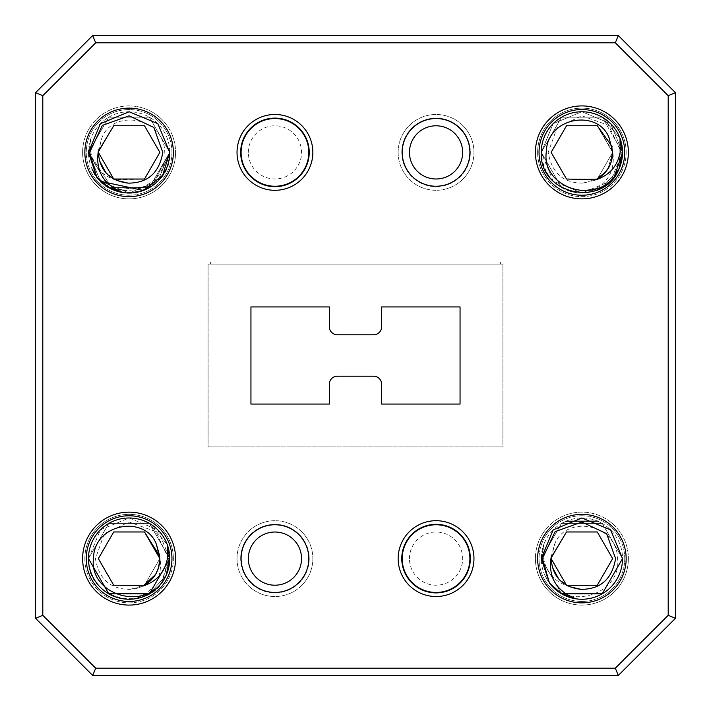 <?xml version="1.0" encoding="UTF-8"?>
<svg xmlns="http://www.w3.org/2000/svg" width="711" height="711" viewBox="0 0 711 711"><rect width="100%" height="100%" fill="white"/><g stroke="black" fill="none" stroke-linecap="round" stroke-linejoin="round"><path stroke-width="0.53" stroke-dasharray="3.56 2.67" d="M82.627 558.615A46.482 46.482 0 0 0 129.109 605.088A46.482 46.482 0 0 0 175.581 558.615A46.482 46.482 0 0 0 129.109 512.133A46.482 46.482 0 0 0 82.627 558.615M171.955 558.615A42.847 42.847 0 0 1 129.109 601.462A42.847 42.847 0 0 1 86.253 558.615A42.847 42.847 0 0 1 129.109 515.759A42.847 42.847 0 0 1 171.955 558.615M398.151 558.615A37.905 37.905 0 0 0 436.056 596.52A37.905 37.905 0 0 0 473.97 558.615A37.905 37.905 0 0 0 436.056 520.701A37.905 37.905 0 0 0 398.151 558.615M470.335 558.615A34.279 34.279 0 0 1 436.056 592.894A34.279 34.279 0 0 1 401.777 558.615A34.279 34.279 0 0 1 436.056 524.327A34.279 34.279 0 0 1 470.335 558.615M237.03 152.385A37.905 37.905 0 0 0 274.944 190.299A37.905 37.905 0 0 0 312.849 152.385A37.905 37.905 0 0 0 274.944 114.48A37.905 37.905 0 0 0 237.03 152.385M309.223 152.385A34.279 34.279 0 0 1 274.944 186.673A34.279 34.279 0 0 1 240.665 152.385A34.279 34.279 0 0 1 274.944 118.106A34.279 34.279 0 0 1 309.223 152.385M535.419 152.385A46.482 46.482 0 0 0 581.891 198.867A46.482 46.482 0 0 0 628.373 152.385A46.482 46.482 0 0 0 581.891 105.912A46.482 46.482 0 0 0 535.419 152.385M624.747 152.385A42.847 42.847 0 0 1 581.891 195.241A42.847 42.847 0 0 1 539.045 152.385A42.847 42.847 0 0 1 581.891 109.538A42.847 42.847 0 0 1 624.747 152.385M248.343 152.385A26.591 26.591 0 0 1 274.944 125.794A26.591 26.591 0 0 1 301.535 152.385A26.591 26.591 0 0 1 274.944 178.985A26.591 26.591 0 0 1 248.343 152.385M308.796 152.385A33.852 33.852 0 0 0 274.944 118.541A33.852 33.852 0 0 0 241.091 152.385A33.852 33.852 0 0 1 274.944 118.541A33.852 33.852 0 0 1 308.796 152.385A33.852 33.852 0 0 0 274.944 118.541A33.852 33.852 0 0 0 241.091 152.385A33.852 33.852 0 0 0 274.944 186.238A33.852 33.852 0 0 0 308.796 152.385A33.852 33.852 0 0 1 274.944 186.238A33.852 33.852 0 0 1 241.091 152.385A33.852 33.852 0 0 0 274.944 186.238A33.852 33.852 0 0 0 308.796 152.385M409.465 558.615A26.591 26.591 0 0 1 436.056 532.015A26.591 26.591 0 0 1 462.657 558.615A26.591 26.591 0 0 1 436.056 585.206A26.591 26.591 0 0 1 409.465 558.615M469.909 558.615A33.852 33.852 0 0 0 436.056 524.762A33.852 33.852 0 0 0 402.204 558.615A33.852 33.852 0 0 1 436.056 524.762A33.852 33.852 0 0 1 469.909 558.615A33.852 33.852 0 0 0 436.056 524.762A33.852 33.852 0 0 0 402.204 558.615A33.852 33.852 0 0 0 436.056 592.459A33.852 33.852 0 0 0 469.909 558.615A33.852 33.852 0 0 1 436.056 592.459A33.852 33.852 0 0 1 402.204 558.615A33.852 33.852 0 0 0 436.056 592.459A33.852 33.852 0 0 0 469.909 558.615M469.909 152.385A33.852 33.852 0 0 0 436.056 118.541A33.852 33.852 0 0 0 402.204 152.385A33.852 33.852 0 0 1 436.056 118.541A33.852 33.852 0 0 1 469.909 152.385A33.852 33.852 0 0 1 436.056 186.238A33.852 33.852 0 0 1 402.204 152.385A33.852 33.852 0 0 1 436.056 118.541A33.852 33.852 0 0 1 469.909 152.385A33.852 33.852 0 0 1 436.056 186.238A33.852 33.852 0 0 1 402.204 152.385A33.852 33.852 0 0 0 436.056 186.238A33.852 33.852 0 0 0 469.909 152.385M308.796 558.615A33.852 33.852 0 0 0 274.944 524.762A33.852 33.852 0 0 0 241.091 558.615A33.852 33.852 0 0 1 274.944 524.762A33.852 33.852 0 0 1 308.796 558.615A33.852 33.852 0 0 1 274.944 592.459A33.852 33.852 0 0 1 241.091 558.615A33.852 33.852 0 0 1 274.944 524.762A33.852 33.852 0 0 1 308.796 558.615A33.852 33.852 0 0 1 274.944 592.459A33.852 33.852 0 0 1 241.091 558.615A33.852 33.852 0 0 0 274.944 592.459A33.852 33.852 0 0 0 308.796 558.615M82.627 152.385A46.482 46.482 0 0 0 129.109 198.867A46.482 46.482 0 0 0 175.581 152.385A46.482 46.482 0 0 1 129.109 198.867A46.482 46.482 0 0 1 82.627 152.385A46.482 46.482 0 0 1 129.109 105.912A46.482 46.482 0 0 1 175.581 152.385A46.482 46.482 0 0 0 129.109 105.912A46.482 46.482 0 0 0 82.627 152.385M171.955 152.385A42.847 42.847 0 0 1 129.109 195.241A42.847 42.847 0 0 1 86.253 152.385A42.847 42.847 0 0 0 129.109 195.241A42.847 42.847 0 0 0 171.955 152.385A42.847 42.847 0 0 0 129.109 109.538A42.847 42.847 0 0 0 86.253 152.385A42.847 42.847 0 0 1 129.109 109.538A42.847 42.847 0 0 1 171.955 152.385M398.151 152.385A37.905 37.905 0 0 0 436.056 190.299A37.905 37.905 0 0 0 473.97 152.385A37.905 37.905 0 0 1 436.056 190.299A37.905 37.905 0 0 1 398.151 152.385A37.905 37.905 0 0 1 436.056 114.48A37.905 37.905 0 0 1 473.97 152.385A37.905 37.905 0 0 0 436.056 114.48A37.905 37.905 0 0 0 398.151 152.385M470.335 152.385A34.279 34.279 0 0 1 436.056 186.673A34.279 34.279 0 0 1 401.777 152.385A34.279 34.279 0 0 0 436.056 186.673A34.279 34.279 0 0 0 470.335 152.385A34.279 34.279 0 0 0 436.056 118.106A34.279 34.279 0 0 0 401.777 152.385A34.279 34.279 0 0 1 436.056 118.106A34.279 34.279 0 0 1 470.335 152.385M535.419 558.615A46.482 46.482 0 0 0 581.891 605.088A46.482 46.482 0 0 0 628.373 558.615A46.482 46.482 0 0 1 581.891 605.088A46.482 46.482 0 0 1 535.419 558.615A46.482 46.482 0 0 1 581.891 512.133A46.482 46.482 0 0 1 628.373 558.615A46.482 46.482 0 0 0 581.891 512.133A46.482 46.482 0 0 0 535.419 558.615M624.747 558.615A42.847 42.847 0 0 1 581.891 601.462A42.847 42.847 0 0 1 539.045 558.615A42.847 42.847 0 0 0 581.891 601.462A42.847 42.847 0 0 0 624.747 558.615A42.847 42.847 0 0 0 581.891 515.759A42.847 42.847 0 0 0 539.045 558.615A42.847 42.847 0 0 1 581.891 515.759A42.847 42.847 0 0 1 624.747 558.615M237.03 558.615A37.905 37.905 0 0 0 274.944 596.52A37.905 37.905 0 0 0 312.849 558.615A37.905 37.905 0 0 1 274.944 596.52A37.905 37.905 0 0 1 237.03 558.615A37.905 37.905 0 0 1 274.944 520.701A37.905 37.905 0 0 1 312.849 558.615A37.905 37.905 0 0 0 274.944 520.701A37.905 37.905 0 0 0 237.03 558.615M309.223 558.615A34.279 34.279 0 0 1 274.944 592.894A34.279 34.279 0 0 1 240.665 558.615A34.279 34.279 0 0 0 274.944 592.894A34.279 34.279 0 0 0 309.223 558.615A34.279 34.279 0 0 0 274.944 524.327A34.279 34.279 0 0 0 240.665 558.615A34.279 34.279 0 0 1 274.944 524.327A34.279 34.279 0 0 1 309.223 558.615M137.365 588.237L130.006 589.357C110.445 589.339 98.918 579.092 95.416 558.615L104.375 533.659L129.109 522.043L155.86 531.615L168.56 558.615L161.53 583.1A40.634 40.634 0 0 1 135.152 598.795C154.198 591.232 162.508 577.839 160.082 558.615L159.851 557.575L159.868 558.615M158.651 567.165L155.487 574.417M151.274 579.936L150.199 580.994M144.075 585.482L143.249 585.926M142.991 586.06L141.88 586.593M141.845 586.611L137.454 588.219M594.636 180.381L582.798 183.136C563.236 183.109 551.7 172.862 548.199 152.385L557.166 127.438L581.891 115.813L608.652 125.385L621.343 152.385L614.322 176.879A40.634 40.634 0 0 1 587.944 192.574C606.99 185.011 615.291 171.618 612.864 152.385L612.633 151.354L612.651 152.385M611.433 160.944L608.278 168.196M604.057 173.715L602.99 174.773M596.867 179.261L594.672 180.372M537.632 152.385A44.26 44.26 0 0 0 581.891 196.654A44.26 44.26 0 0 0 626.151 152.385A44.26 44.26 0 0 1 581.891 196.654A44.26 44.26 0 0 1 537.632 152.385A44.26 44.26 0 0 1 581.891 108.125A44.26 44.26 0 0 1 626.151 152.385A44.26 44.26 0 0 0 581.891 108.125A44.26 44.26 0 0 0 537.632 152.385M84.849 558.615A44.26 44.26 0 0 0 129.109 602.875A44.26 44.26 0 0 0 173.368 558.615A44.26 44.26 0 0 1 129.109 602.875A44.26 44.26 0 0 1 84.849 558.615A44.26 44.26 0 0 1 129.109 514.346A44.26 44.26 0 0 1 173.368 558.615A44.26 44.26 0 0 0 129.109 514.346A44.26 44.26 0 0 0 84.849 558.615M620.001 138.298L602.208 117.199L561.574 117.199L541.258 152.385L553.158 181.118L581.891 193.019L610.625 181.118L622.525 152.385L610.625 123.661L581.891 111.751L553.158 123.661L541.258 152.385L553.158 181.118L581.891 193.019L610.625 181.118L622.525 152.385L610.625 123.661L581.891 111.751L553.158 123.661L541.258 152.385L561.574 117.199L602.208 117.199L620.001 138.298L602.208 117.199L561.574 117.199L541.258 152.385L553.158 181.118L581.891 193.019L610.625 181.118L622.525 152.385L610.625 123.661L581.891 111.751L553.158 123.661L541.258 152.385L553.158 181.118L581.891 193.019L610.625 181.118L622.525 152.385L610.625 123.661L581.891 111.751L553.158 123.661L541.258 152.385L561.574 117.199L602.208 117.199L620.001 138.298L602.208 117.199L561.574 117.199L541.258 152.385L553.158 181.118L581.891 193.019L610.625 181.118L622.525 152.385L610.625 123.661L581.891 111.751L553.158 123.661L541.258 152.385L553.158 181.118L581.891 193.019L610.625 181.118L622.525 152.385L610.625 123.661L581.891 111.751L553.158 123.661L541.258 152.385L561.574 117.199L602.208 117.199L620.001 138.298L602.208 117.199L561.574 117.199L541.258 152.385C543.035 173.288 553.682 186.513 573.208 192.086C601.426 193.534 604.706 189.366 618.988 168.969L602.208 187.58L573.448 192.139L602.208 187.58L618.979 168.996M614.322 176.879L622.525 152.385L610.625 123.661L581.891 111.751L553.158 123.661L541.258 152.385A40.634 40.634 0 0 0 587.944 192.574C609.247 187.748 620.774 174.355 622.525 152.385L602.208 117.199L561.574 117.199L541.258 152.385L561.574 187.58L573.333 192.112L561.574 187.58L541.258 152.385L561.574 187.58L573.333 192.112L561.574 187.58L541.258 152.385L561.574 187.58L573.333 192.112L561.574 187.58L541.258 152.385L561.574 187.58L573.333 192.112M573.448 192.139L602.208 187.58L618.988 168.969L602.208 187.58L573.448 192.139L602.208 187.58L618.988 168.969L602.208 187.58L573.448 192.139L602.208 187.58L618.988 168.969M622.525 152.385L620.125 138.627M88.475 558.615L100.375 529.882L129.109 517.981L157.842 529.882L169.742 558.615L161.53 583.1L169.742 558.615C167.992 580.576 156.464 593.978 135.152 598.795A40.634 40.634 0 0 1 88.475 558.615C86.075 600.724 151.008 614.979 166.205 575.19L149.426 593.801L108.792 593.801L88.475 558.615L108.792 593.801L149.426 593.801L169.742 558.615L149.426 523.42L108.792 523.42L88.475 558.615L108.792 593.801L149.426 593.801L166.205 575.19L149.426 593.801L108.792 593.801L88.475 558.615L108.792 593.801L149.426 593.801L169.742 558.615L149.426 523.42L108.792 523.42L88.475 558.615L108.792 593.801L149.426 593.801L169.742 558.615L149.426 523.42L108.792 523.42L88.475 558.615L108.792 593.801L149.426 593.801L166.205 575.19L149.426 593.801L108.792 593.801L88.475 558.615L108.792 593.801L149.426 593.801L169.742 558.615L149.426 523.42L108.792 523.42L88.475 558.615L108.792 593.801L149.426 593.801L169.742 558.615L149.426 523.42L108.792 523.42L88.475 558.615L108.792 593.801L149.426 593.801L169.742 558.615L149.426 523.42L108.792 523.42L88.475 558.615L108.792 593.801L149.426 593.801L169.742 558.615L149.426 523.42L108.792 523.42L88.475 558.615L108.792 523.42L149.426 523.42L167.218 544.519L149.426 523.42L108.792 523.42L88.475 558.615L108.792 523.42L149.426 523.42L167.218 544.519L149.426 523.42L108.792 523.42L88.475 558.615L108.792 523.42L149.426 523.42L167.218 544.519L149.426 523.42L108.792 523.42L88.475 558.615L108.792 523.42L149.426 523.42L167.218 544.519M551.194 556.677L554.536 544.555C564.836 514.924 616.988 522.487 617.539 558.615C622.338 595.4 562.525 613.984 544.795 575.19A40.634 40.634 0 0 1 541.258 558.615L561.574 523.42L602.208 523.42L622.525 558.615L602.208 593.801L561.574 593.801L541.258 558.615L561.574 523.42L602.208 523.42L622.525 558.615L602.208 593.801L561.574 593.801L541.258 558.615L561.574 523.42L602.208 523.42L622.525 558.615L602.208 593.801L561.574 593.801L541.258 558.615L561.574 523.42L566.018 521.207L561.574 523.42L541.258 558.615L561.574 523.42L602.208 523.42L622.525 558.615L602.208 593.801L561.574 593.801L541.258 558.615L561.574 523.42L602.208 523.42L622.525 558.615L602.208 593.801L561.574 593.801L541.258 558.615L561.574 523.42L602.208 523.42L622.525 558.615L602.208 593.801L561.574 593.801L541.258 558.615L561.574 523.42L602.208 523.42L622.525 558.615L602.208 593.801L561.574 593.801L541.258 558.615L561.574 523.42L566.018 521.207L561.574 523.42L541.258 558.615L561.574 523.42L602.208 523.42L622.525 558.615L602.208 593.801L561.574 593.801L541.258 558.615L561.574 523.42L602.208 523.42L622.525 558.615A40.634 40.634 0 0 1 544.795 575.19L549.461 583.082L541.258 558.615L561.574 523.42L602.208 523.42L622.525 558.615L602.208 523.42L597.693 521.172L602.208 523.42L622.525 558.615L602.208 523.42L597.693 521.172L602.208 523.42L622.525 558.615A40.634 40.634 0 0 0 543.782 544.519L543.631 558.615C546.297 572.426 554.429 581.571 568.027 586.068L558.455 578.523M98.411 150.448L101.744 138.334C112.054 108.703 164.205 116.266 164.756 152.385C169.547 189.179 109.734 207.763 92.012 168.969A40.634 40.634 0 0 1 88.475 152.385L108.792 117.199L149.426 117.199L169.742 152.385L149.426 187.58L108.792 187.58L88.475 152.385L100.375 123.661L129.109 111.751L157.842 123.661L169.742 152.385L149.426 187.58L108.792 187.58L88.475 152.385L108.792 117.199L149.426 117.199L169.742 152.385L157.842 181.118L129.109 193.019L100.375 181.118L88.475 152.385L100.375 123.661L129.109 111.751L157.842 123.661L169.742 152.385L149.426 187.58L108.792 187.58L88.475 152.385L108.792 117.199L149.426 117.199L169.742 152.385L157.842 181.118L129.109 193.019L100.375 181.118L88.475 152.385L100.375 123.661L129.109 111.751L157.842 123.661L169.742 152.385L149.426 187.58L108.792 187.58L88.475 152.385L108.792 117.199L149.426 117.199L169.742 152.385L157.842 181.118L129.109 193.019L100.375 181.118L88.475 152.385L100.375 123.661L129.109 111.751L157.842 123.661L169.742 152.385L149.426 187.58L108.792 187.58L88.475 152.385L108.792 117.199L149.426 117.199L169.742 152.385L157.842 181.118L129.109 193.019L100.375 181.118L88.475 152.385L100.375 123.661L129.109 111.751L157.842 123.661L169.742 152.385L149.426 187.58L108.792 187.58L88.475 152.385L108.792 117.199L149.426 117.199L169.742 152.385L151.79 186.104L113.796 190.024L151.79 186.095L169.742 152.385L149.426 187.58L108.792 187.58L88.475 152.385L100.375 123.661L129.109 111.751L157.842 123.661L169.742 152.385L149.426 117.199L108.792 117.199L88.475 152.385L108.792 117.199L149.426 117.199L169.742 152.385C172.151 194.654 107.05 208.545 92.012 168.969M96.678 176.879L88.475 152.385L113.369 189.855L88.475 152.385L90.999 138.298L90.848 152.385C93.505 166.205 101.637 175.35 115.235 179.839L105.69 172.329M537.632 558.615A44.26 44.26 0 0 0 581.891 602.875A44.26 44.26 0 0 0 626.151 558.615A44.26 44.26 0 0 0 581.891 514.346A44.26 44.26 0 0 0 537.632 558.615M84.849 152.385A44.26 44.26 0 0 0 129.109 196.654A44.26 44.26 0 0 0 173.368 152.385A44.26 44.26 0 0 0 129.109 108.125A44.26 44.26 0 0 0 84.849 152.385M100.571 181.314L95.772 175.617M96.669 176.861L88.475 152.385A40.634 40.634 0 0 1 136.263 112.391A40.634 40.634 0 0 1 169.742 152.385M602.208 593.801L561.574 593.801L541.258 558.615L543.782 544.519A40.634 40.634 0 0 0 541.258 558.615L549.452 583.082L541.258 558.615L549.452 583.082L541.258 558.615L549.47 583.1L556.731 590.521M502.908 264.083L208.092 264.083L502.908 264.083L502.908 446.917L208.092 446.917L208.092 264.083L208.092 446.917L502.908 446.917L502.908 264.083M210.376 264.083L500.624 264.083L210.376 264.083L210.376 261.906L210.376 264.083M92.688 675.45L618.312 675.45L92.688 675.45L35.55 618.312L35.55 92.688L35.55 618.312L92.688 675.45L618.312 675.45L675.45 618.312L675.45 92.688L675.45 618.312L618.312 675.45L675.45 618.312L675.45 92.688L618.312 35.55L92.688 35.55L618.312 35.55L675.45 92.688L618.312 35.55L92.688 35.55L35.55 92.688L92.688 35.55L35.55 92.688L35.55 618.312L92.688 675.45L95.692 668.198L42.802 615.308L42.802 95.692L95.692 42.802L615.308 42.802L668.198 95.692L668.198 615.308L615.308 668.198L95.692 668.198M381.638 306.939L460.053 306.939L460.053 404.061L381.638 404.061L381.638 384.207A7.999 7.999 0 0 0 373.639 376.208L337.361 376.208A7.999 7.999 0 0 0 329.362 384.207L329.362 404.061L250.947 404.061L250.947 306.939L329.362 306.939L329.362 326.793A7.999 7.999 0 0 0 337.361 334.792L373.639 334.792A7.999 7.999 0 0 0 381.638 326.793L381.638 306.939M98.367 151.354L113.724 125.749L144.484 125.749L159.868 152.385L144.484 179.03L113.724 179.03L98.349 152.385L113.724 125.749L144.484 125.749L159.868 152.385L144.484 179.03L113.724 179.03L98.349 152.385L113.724 125.749L144.484 125.749L159.868 152.385L144.484 179.03L113.724 179.03L98.349 152.385L113.724 125.749L144.484 125.749L159.868 152.385L144.484 179.03L113.724 179.03L98.349 152.385L113.724 125.749L144.484 125.749L159.868 152.385L144.484 179.03L113.724 179.03L98.349 152.385L113.724 125.749L144.484 125.749L159.868 152.385L144.484 179.03L113.724 179.03L98.349 152.385L101.744 138.334M99.576 160.979L98.349 152.385M116.364 180.381L114.96 179.705M144.475 125.749L159.868 152.385L144.484 179.03L113.724 179.03L98.349 152.385L113.724 125.749L144.484 125.749L159.868 152.385L144.484 179.03L113.724 179.03L98.349 152.385L113.724 125.749L144.484 125.749L159.868 152.385L144.484 179.03L115.235 179.839M551.149 557.575L566.516 531.97L597.276 531.97L612.651 558.615L597.276 585.251L566.516 585.251L551.132 558.615L566.516 531.97L597.276 531.97L612.651 558.615L597.276 585.251L566.516 585.251L551.132 558.615L566.516 531.97L597.276 531.97L612.651 558.615L597.276 585.251L566.516 585.251L551.132 558.615L566.516 531.97L597.276 531.97L612.651 558.615L597.276 585.251L566.516 585.251L551.132 558.615L566.516 531.97L597.276 531.97L612.651 558.615L597.276 585.251L566.516 585.251L551.132 558.615L566.516 531.97L597.276 531.97L612.651 558.615L597.276 585.251L566.516 585.251L551.132 558.615L554.536 544.555M552.358 567.2L551.132 558.615M569.155 586.611L567.751 585.926M612.651 558.606L597.276 585.251L566.516 585.251L551.132 558.615L566.516 531.97L597.276 531.97L612.651 558.615L597.276 585.251L566.516 585.251L551.132 558.615L566.516 531.97L597.276 531.97L612.651 558.615L597.276 585.251L566.516 585.251L551.132 558.615L566.516 531.97L597.276 531.97L612.651 558.615L597.276 585.251L566.516 585.251L551.132 558.615L566.516 531.97L597.276 531.97L612.651 558.615L597.276 585.251L568.027 586.068M42.802 615.308L35.55 618.312M42.802 95.692L35.55 92.688M618.312 675.45L615.308 668.198M95.692 42.802L92.688 35.55M675.45 618.312L668.198 615.308M615.308 42.802L618.312 35.55M675.45 92.688L668.198 95.692M612.633 151.354L597.276 125.749L566.516 125.749L551.132 152.385L566.516 179.03L595.765 179.839L566.516 179.03L551.132 152.385L566.516 125.749L597.276 125.749L612.073 146.466L597.276 125.749L566.516 125.749L551.132 152.385L566.516 179.03L597.276 179.03L612.651 152.385L597.276 125.749L566.516 125.749L551.132 152.385L566.516 179.03L597.276 179.03L612.651 152.385L597.276 125.749L566.516 125.749L551.132 152.385L566.516 179.03L597.276 179.03L612.651 152.385L609.256 138.334M608.065 168.543L612.651 152.385L612.082 146.51L612.651 152.385L608.065 168.543L612.651 152.385L612.082 146.51M582.798 183.136L597.276 179.03L612.651 152.385L597.276 125.749L566.516 125.749L551.132 152.385L566.516 179.03L597.276 179.03L612.651 152.385L597.276 125.749L566.516 125.749L551.132 152.385L566.516 179.03L597.276 179.03L612.651 152.385L597.276 125.749L566.516 125.749L551.132 152.385L566.516 179.03L597.276 179.03L612.651 152.385L597.276 125.749L566.516 125.749L551.132 152.385L566.516 179.03L597.276 179.03L612.651 152.385L597.276 125.749L566.516 125.749L551.132 152.385L566.516 179.03L597.276 179.03L612.651 152.385L597.276 125.749L566.516 125.749L551.132 152.385L566.516 179.03L595.765 179.839M159.851 557.575L159.806 556.677M155.282 574.764L158.935 566.116L155.282 574.764M144.484 531.97L113.724 531.97L98.349 558.615L113.724 585.251L142.973 586.068L113.724 585.251L98.349 558.615L113.724 531.97L144.484 531.97L159.868 558.615L144.484 585.251L113.724 585.251L98.349 558.615L113.724 531.97L144.484 531.97L159.868 558.615L144.484 585.251L113.724 585.251L98.349 558.615L113.724 531.97L144.484 531.97L159.868 558.615L144.484 585.251L113.724 585.251L98.349 558.615L113.724 531.97L144.484 531.97L159.868 558.615L144.484 585.251L113.724 585.251L98.349 558.615L113.724 531.97L144.484 531.97L159.868 558.615L144.484 585.251L113.724 585.251L98.349 558.615L113.724 531.97L144.484 531.97L159.868 558.615L144.484 585.251L130.006 589.357M159.433 563.734L159.824 557.095M500.624 261.906L500.624 264.083L500.624 261.906L210.376 261.906L500.624 261.906"/><path stroke-width="1.07" d="M312.849 152.385A37.905 37.905 0 0 1 274.944 190.299A37.905 37.905 0 0 1 237.03 152.385A37.905 37.905 0 0 1 274.944 114.48A37.905 37.905 0 0 1 312.849 152.385M240.665 152.385A34.279 34.279 0 0 0 274.944 186.673A34.279 34.279 0 0 0 309.223 152.385A34.279 34.279 0 0 0 274.944 118.106A34.279 34.279 0 0 0 240.665 152.385M628.373 152.385A46.482 46.482 0 0 1 581.891 198.867A46.482 46.482 0 0 1 535.419 152.385A46.482 46.482 0 0 1 581.891 105.912A46.482 46.482 0 0 1 628.373 152.385M539.045 152.385A42.847 42.847 0 0 0 581.891 195.241A42.847 42.847 0 0 0 624.747 152.385A42.847 42.847 0 0 0 581.891 109.538A42.847 42.847 0 0 0 539.045 152.385M473.97 558.615A37.905 37.905 0 0 1 436.056 596.52A37.905 37.905 0 0 1 398.151 558.615A37.905 37.905 0 0 1 436.056 520.701A37.905 37.905 0 0 1 473.97 558.615M401.777 558.615A34.279 34.279 0 0 0 436.056 592.894A34.279 34.279 0 0 0 470.335 558.615A34.279 34.279 0 0 0 436.056 524.327A34.279 34.279 0 0 0 401.777 558.615M175.581 558.615A46.482 46.482 0 0 1 129.109 605.088A46.482 46.482 0 0 1 82.627 558.615A46.482 46.482 0 0 1 129.109 512.133A46.482 46.482 0 0 1 175.581 558.615M86.253 558.615A42.847 42.847 0 0 0 129.109 601.462A42.847 42.847 0 0 0 171.955 558.615A42.847 42.847 0 0 0 129.109 515.759A42.847 42.847 0 0 0 86.253 558.615M462.657 152.385A26.591 26.591 0 0 0 436.056 125.794A26.591 26.591 0 0 0 409.465 152.385A26.591 26.591 0 0 0 436.056 178.985A26.591 26.591 0 0 0 462.657 152.385M402.204 152.385A33.852 33.852 0 0 1 436.056 118.541A33.852 33.852 0 0 1 469.909 152.385A33.852 33.852 0 0 1 436.056 186.238A33.852 33.852 0 0 1 402.204 152.385M301.535 558.615A26.591 26.591 0 0 0 274.944 532.015A26.591 26.591 0 0 0 248.343 558.615A26.591 26.591 0 0 0 274.944 585.206A26.591 26.591 0 0 0 301.535 558.615M241.091 558.615A33.852 33.852 0 0 1 274.944 524.762A33.852 33.852 0 0 1 308.796 558.615A33.852 33.852 0 0 1 274.944 592.459A33.852 33.852 0 0 1 241.091 558.615M93.461 558.615C88.662 595.4 148.475 613.984 166.205 575.19A40.634 40.634 0 0 0 169.742 558.615L167.218 544.519L167.369 558.615C164.703 572.426 156.571 581.571 142.973 586.068L155.282 574.764L144.484 585.251L113.724 585.251L98.349 558.615L113.724 531.97L144.484 531.97L159.779 556.269L156.464 544.555C146.164 514.924 94.012 522.487 93.461 558.615M159.868 558.597L156.464 544.555M142.973 586.068C153.985 579.9 159.619 570.746 159.868 558.615L158.651 567.165M155.487 574.417L151.274 579.936M150.199 580.994L144.511 585.233M546.244 152.385C541.453 189.179 601.266 207.763 618.988 168.969A40.634 40.634 0 0 0 622.525 152.385L620.001 138.298L620.152 152.385C617.495 166.205 609.363 175.35 595.765 179.839L595.765 179.839C606.776 173.68 612.402 164.525 612.651 152.385L609.256 138.334C598.946 108.703 546.795 116.266 546.244 152.385M612.651 152.376L611.433 160.944M608.278 168.196L604.057 173.715M602.99 174.773L597.293 179.012M618.979 168.996L622.525 152.385L620.001 138.298A40.634 40.634 0 0 0 541.258 152.385C538.849 194.654 603.95 208.545 618.988 168.969L622.525 152.385L620.125 138.627M618.988 168.969L622.525 152.385L618.988 168.969L622.525 152.385L618.988 168.969L622.525 152.385L620.001 138.298L622.525 152.385A40.634 40.634 0 0 0 620.001 138.298M614.322 176.879L622.525 152.385M88.475 558.615L108.792 593.801L149.426 593.801L169.742 558.615L167.218 544.519A40.634 40.634 0 0 0 88.475 558.615A40.634 40.634 0 0 0 166.205 575.19L169.742 558.615L167.218 544.519L169.742 558.615A40.634 40.634 0 0 0 167.218 544.519M166.205 575.19L169.742 558.615L166.205 575.19M551.132 558.597L551.194 556.677M580.994 589.357C600.555 589.339 612.082 579.092 615.584 558.615L606.625 533.659L581.891 522.043L555.14 531.615L542.44 558.615L549.47 583.1A40.634 40.634 0 0 0 575.848 598.795C556.802 591.232 548.492 577.839 550.918 558.615L551.149 557.575L551.132 558.615C552.483 576.754 562.437 587.002 580.994 589.357L569.155 586.611M114.96 179.705L113.724 179.03L98.349 152.385C99.7 170.533 109.654 180.781 128.202 183.136C147.764 183.109 159.3 172.862 162.801 152.385L153.834 127.438L129.109 115.813L102.348 125.385L89.657 152.385L96.678 176.879A40.634 40.634 0 0 0 123.056 192.574C104.01 185.011 95.709 171.618 98.136 152.385L98.411 150.448M173.368 152.385A44.26 44.26 0 0 1 129.109 196.654A44.26 44.26 0 0 1 84.849 152.385A44.26 44.26 0 0 1 129.109 108.125A44.26 44.26 0 0 1 173.368 152.385M626.151 558.615A44.26 44.26 0 0 1 581.891 602.875A44.26 44.26 0 0 1 537.632 558.615A44.26 44.26 0 0 1 581.891 514.346A44.26 44.26 0 0 1 626.151 558.615M96.669 176.861L108.792 187.58L123.056 192.574A40.634 40.634 0 0 0 169.742 152.385L162.668 175.288L143.373 190.432L100.571 181.314M95.772 175.617L92.012 168.969M556.731 590.521L561.574 593.801L575.848 598.795A40.634 40.634 0 0 0 622.525 558.615L602.208 593.801L561.574 593.801L549.461 583.082L561.574 593.801L602.208 593.801L622.525 558.615L602.208 593.801M622.525 558.615L602.208 593.801L561.574 593.801L549.452 583.082L561.574 593.801L602.208 593.801L622.525 558.615L602.208 593.801L561.574 593.801L549.452 583.082L541.258 558.615L553.158 529.882L581.891 517.981L610.625 529.882L622.525 558.615M566.018 521.207L597.693 521.172L566.018 521.207M241.091 152.385A33.852 33.852 0 0 0 274.944 186.238A33.852 33.852 0 0 0 308.796 152.385A33.852 33.852 0 0 0 274.944 118.541A33.852 33.852 0 0 0 241.091 152.385M402.204 558.615A33.852 33.852 0 0 0 436.056 592.459A33.852 33.852 0 0 0 469.909 558.615A33.852 33.852 0 0 0 436.056 524.762A33.852 33.852 0 0 0 402.204 558.615M615.308 42.802L95.692 42.802L42.802 95.692L42.802 615.308L95.692 668.198L615.308 668.198L668.198 615.308L668.198 95.692L615.308 42.802L618.312 35.55L675.45 92.688L675.45 618.312L618.312 675.45L92.688 675.45L35.55 618.312L35.55 92.688L92.688 35.55L618.312 35.55M373.639 334.792L337.361 334.792A7.999 7.999 0 0 1 329.362 326.793L329.362 306.939L250.947 306.939L250.947 404.061L329.362 404.061L329.362 384.207A7.999 7.999 0 0 1 337.361 376.208L373.639 376.208A7.999 7.999 0 0 1 381.638 384.207L381.638 404.061L460.053 404.061L460.053 306.939L381.638 306.939L381.638 326.793A7.999 7.999 0 0 1 373.639 334.792M618.312 675.45L615.308 668.198M668.198 615.308L675.45 618.312M668.198 95.692L675.45 92.688M92.688 675.45L95.692 668.198M35.55 618.312L42.802 615.308M95.692 42.802L92.688 35.55M35.55 92.688L42.802 95.692M105.69 172.329L99.576 160.979M128.202 183.136L116.364 180.381M144.475 125.749L113.724 125.749L98.367 151.381L113.724 125.749L144.484 125.749L159.868 152.385L144.484 179.03L113.724 179.03L98.349 152.385L113.724 179.03L144.484 179.03L159.868 152.385L144.484 125.749L113.724 125.749L98.367 151.381L113.724 125.749L144.484 125.749L159.868 152.385L144.484 179.03L113.724 179.03L98.349 152.385M558.455 578.523L552.358 567.2M567.751 585.926L566.516 585.251L551.132 558.615L566.516 585.251L597.276 585.251L612.651 558.615L597.276 531.97L566.516 531.97L551.149 557.602L566.516 531.97L597.276 531.97L612.651 558.606M595.854 179.794L605.594 171.991M605.808 171.724L608.065 168.543M612.082 146.51L597.276 125.749L566.516 125.749L551.132 152.385L566.516 179.03L595.8 179.821M159.433 563.734L159.868 558.615L144.484 531.97L113.724 531.97L98.349 558.615L113.724 585.251L144.484 585.251L155.282 574.764L144.484 585.251L113.724 585.251L98.349 558.615L113.724 531.97L144.484 531.97L159.868 558.615L158.935 566.116L159.868 558.615L144.484 531.97L113.724 531.97L98.349 558.615L113.724 585.251L144.484 585.251L155.282 574.764L144.484 585.251L113.724 585.251L98.349 558.615L113.724 531.97L144.484 531.97L159.868 558.615L158.935 566.116L159.868 558.615L144.484 531.97M96.678 176.879L88.475 152.385L100.375 123.661L129.109 111.751L157.842 123.661L169.742 152.385"/></g></svg>
